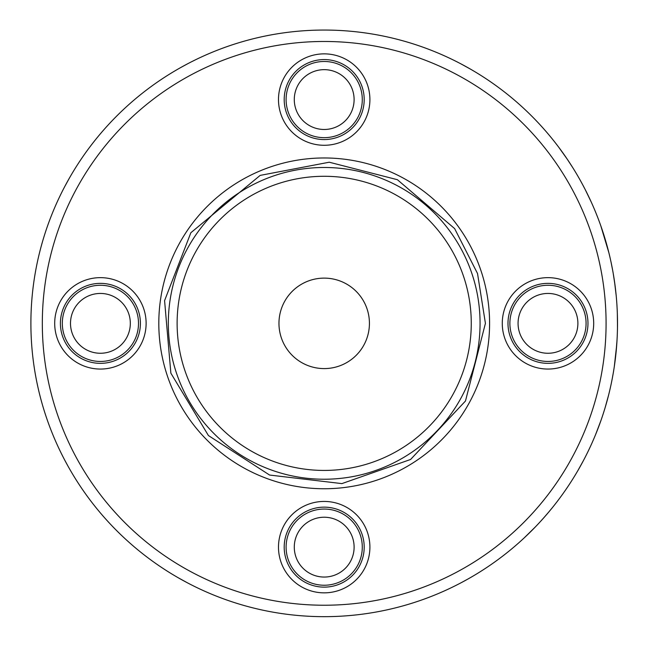 <?xml version="1.0" encoding="UTF-8"?>
<svg xmlns="http://www.w3.org/2000/svg" width="650" height="650" viewBox="0 0 650 650"><rect width="100%" height="100%" fill="white"/><g stroke="black" fill="none" stroke-linecap="round" stroke-linejoin="round"><path stroke-width="0.97" d="M613.275 273.739L615.022 285.326M615.485 289.047L615.68 290.704M615.258 287.154L615.111 286M324.196 616.663A293.304 293.304 0 0 0 578.207 176.702A293.304 293.304 0 0 0 70.192 176.702A293.304 293.304 0 0 0 324.196 616.663M324.196 605.231A281.873 281.873 0 0 1 80.088 182.414A281.873 281.873 0 0 1 568.311 182.414A281.873 281.873 0 0 1 324.196 605.231M480.066 323.359A155.87 155.87 0 0 0 324.196 167.489A155.87 155.87 0 0 0 168.326 323.359A155.87 155.87 0 0 0 324.196 479.229A155.87 155.87 0 0 0 480.066 323.359M471.266 323.359A147.071 147.071 0 0 1 250.656 450.726A147.071 147.071 0 0 1 250.656 195.991A147.071 147.071 0 0 1 471.266 323.359M54.697 323.359A45.711 45.711 0 0 1 100.409 277.648A45.711 45.711 0 0 1 146.12 323.359A45.711 45.711 0 0 1 100.409 369.062A45.711 45.711 0 0 1 54.697 323.359M502.271 323.359A45.711 45.711 0 0 1 547.983 277.648A45.711 45.711 0 0 1 593.694 323.359A45.711 45.711 0 0 1 547.983 369.062A45.711 45.711 0 0 1 502.271 323.359M278.484 99.572A45.711 45.711 0 0 1 324.196 53.861A45.711 45.711 0 0 1 369.907 99.572A45.711 45.711 0 0 1 324.196 145.283A45.711 45.711 0 0 1 278.484 99.572M278.484 547.146A45.711 45.711 0 0 1 324.196 501.434A45.711 45.711 0 0 1 369.907 547.146A45.711 45.711 0 0 1 324.196 592.849A45.711 45.711 0 0 1 278.484 547.146M278.964 323.359A45.232 45.232 0 0 1 324.196 278.119A45.232 45.232 0 0 1 369.428 323.359A45.232 45.232 0 0 1 324.196 368.591A45.232 45.232 0 0 1 278.964 323.359M579.053 468.536L578.727 469.105M578.727 177.612L579.101 178.271M461.256 64.049L469.942 68.827M178.449 68.827L179.107 68.453M180.968 67.397L187.135 64.049M64.886 186.298L69.664 177.612M69.664 469.105L69.29 468.439M68.242 466.586L64.886 460.411M187.135 582.668L178.449 577.883M469.942 577.883L469.284 578.264M467.423 579.312L461.256 582.668M518.261 326.755A29.916 29.916 0 0 1 559.902 295.921A29.916 29.916 0 0 1 565.784 347.392A29.916 29.916 0 0 1 518.261 326.755M510.136 327.681A38.09 38.09 0 0 0 552.305 361.205A38.09 38.09 0 0 0 585.829 319.036A38.09 38.09 0 0 0 543.66 285.512A38.09 38.09 0 0 0 510.136 327.681M327.592 129.285A29.916 29.916 0 0 1 296.757 87.653A29.916 29.916 0 0 1 348.238 81.77A29.916 29.916 0 0 1 327.592 129.285M328.518 137.418A38.09 38.09 0 0 0 362.042 95.249A38.09 38.09 0 0 0 319.873 61.726A38.09 38.09 0 0 0 286.349 103.894A38.09 38.09 0 0 0 328.518 137.418M130.13 319.963A29.916 29.916 0 0 1 88.489 350.789A29.916 29.916 0 0 1 82.607 299.317A29.916 29.916 0 0 1 130.13 319.963M138.255 319.036A38.09 38.09 0 0 0 96.086 285.512A38.09 38.09 0 0 0 62.562 327.681A38.09 38.09 0 0 0 104.731 361.205A38.09 38.09 0 0 0 138.255 319.036M320.799 517.424A29.916 29.916 0 0 1 351.634 559.065A29.916 29.916 0 0 1 300.154 564.939A29.916 29.916 0 0 1 320.799 517.424M319.873 509.299A38.09 38.09 0 0 0 286.349 551.468A38.09 38.09 0 0 0 328.518 584.992A38.09 38.09 0 0 0 362.042 542.823A38.09 38.09 0 0 0 319.873 509.299M608.628 394.964L607.376 399.758M606.352 403.447L606.149 404.17M606.222 403.894L606.011 404.641M605.971 404.771L605.792 405.405M606.531 402.805L607.011 401.099M606.084 404.398L606.515 402.87M606.572 402.683L606.986 401.172M612.609 376.675L612.089 379.446M611.739 381.192L611.097 384.304M610.561 386.791L610.439 387.335M611.114 384.223L611.244 383.63M611.788 380.957L612.414 377.748M606.97 401.229L605.776 405.454M605.191 407.444L604.069 411.084M604.37 410.142L604.817 408.679M606.816 401.798L606.962 401.277M543.148 518.513L541.418 520.439M540.418 521.536L544.651 516.815M539.614 522.413L540.028 521.958M541.312 520.553L542.124 519.659M545.586 515.742L546.195 515.044M547.146 513.939L548.316 512.558M549.876 510.697L548.592 512.233M547.592 513.411L544.44 517.051M595.725 434.265L597.285 430.373M600.949 420.485L595.749 434.2M595.311 435.273L595.692 434.338M543.774 517.814L547.024 514.077M547.454 513.573L548.697 512.102M545.707 515.604L545.09 516.319M529.49 532.837L526.76 535.478M524.436 537.664L535.145 527.142M604.63 409.289L603.208 413.798M603.915 411.596L604.833 408.631M605.15 407.566L608.579 395.159M607.401 399.652L606.921 401.416M551.558 508.649L546.999 514.109M545.236 516.149L544.481 517.01M541.32 520.544L540.41 521.544M544.546 516.937L549.754 510.843M611.317 383.256L611.78 380.998M612.227 378.731L613.113 373.888M613.486 371.694L613.242 373.173M613.186 373.498L612.568 376.927M617.427 316.729L617.467 318.833M617.5 321.848L617.5 323.911M617.329 313.284L617.492 325.26M617.492 325.642L617.484 326.113M617.467 327.511L617.451 317.858M617.273 311.862L617.305 312.715M617.5 323.765L617.492 321.076M611.057 262.21L612.836 271.237M605.004 408.062L604.784 408.785M604.874 408.484L605.727 405.616M614.608 282.287L616.176 295.506M569.831 483.641L568.961 484.965M567.279 487.484L566.036 489.304M615.241 287.007L615.428 288.551M615.591 289.916L615.769 291.501M615.794 291.777L615.672 290.672M616.696 345.028L614.315 366.454M615.883 354.128L617.021 340.145M558.829 147.363L567.288 159.242M568.807 161.509L569.27 162.216M583.424 186.144L585.122 189.394M585.414 189.971L591.151 201.866M600.86 225.972L608.887 252.793M569.611 162.736L572.747 167.635M581.62 182.78L583.586 186.452M584.773 188.711L585.423 189.987M572.544 167.31L567.166 159.063M583.123 461.134L578.11 470.169M541.483 520.366L540.995 520.91M531.936 530.408L528.466 533.837M526.557 535.673L530.749 531.594M542.23 519.537L545.732 515.572M546.829 514.312L547.503 513.516M489.588 323.359A165.393 165.393 0 0 0 324.196 157.966A165.393 165.393 0 0 0 158.803 323.359A165.393 165.393 0 0 0 324.196 488.751A165.393 165.393 0 0 0 489.588 323.359M508.243 327.892A39.999 39.999 0 0 0 552.524 363.09A39.999 39.999 0 0 0 587.722 318.817A39.999 39.999 0 0 0 543.441 283.619A39.999 39.999 0 0 0 508.243 327.892M328.738 139.303A39.999 39.999 0 0 0 363.935 95.03A39.999 39.999 0 0 0 319.654 59.833A39.999 39.999 0 0 0 284.456 104.106A39.999 39.999 0 0 0 328.738 139.303M140.148 318.817A39.999 39.999 0 0 0 95.867 283.619A39.999 39.999 0 0 0 60.669 327.892A39.999 39.999 0 0 0 104.951 363.09A39.999 39.999 0 0 0 140.148 318.817M319.654 507.406A39.999 39.999 0 0 0 284.456 551.679A39.999 39.999 0 0 0 328.738 586.877A39.999 39.999 0 0 0 363.935 542.604A39.999 39.999 0 0 0 319.654 507.406M485.42 323.359L477.531 273.536L454.626 228.589L397.394 179.709L329.257 162.216L260.171 175.394L190.856 232.732L164.58 300.641L170.869 373.173L208.422 435.549L269.588 475.044L341.892 483.608L410.581 459.477L465.473 401.026L485.42 323.359"/></g></svg>
